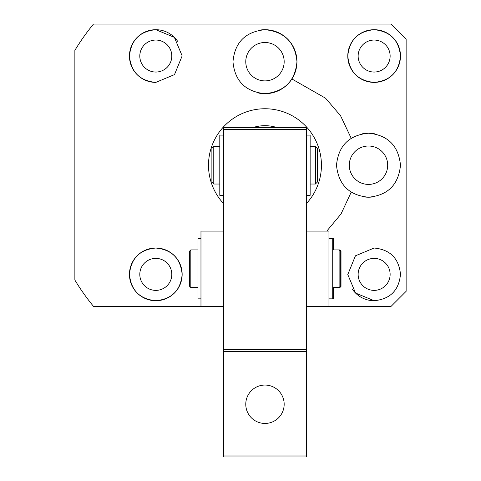 <?xml version="1.0" encoding="UTF-8"?>
<svg xmlns="http://www.w3.org/2000/svg" width="481" height="481" viewBox="0 0 481 481"><rect width="100%" height="100%" fill="white"/><g stroke="black" fill="none" stroke-linecap="round" stroke-linejoin="round"><path stroke-width="0.72" d="M155.802 290.38A15.999 15.999 0 0 1 139.803 274.38A15.999 15.999 0 0 1 155.802 258.381A15.999 15.999 0 0 1 171.801 274.38A15.999 15.999 0 0 1 155.802 290.38M374.134 290.38A15.999 15.999 0 0 1 358.135 274.38A15.999 15.999 0 0 1 374.134 258.381A15.999 15.999 0 0 1 390.133 274.38A15.999 15.999 0 0 1 374.134 290.38M374.134 72.048A15.999 15.999 0 0 1 358.135 56.049A15.999 15.999 0 0 1 374.134 40.049A15.999 15.999 0 0 1 390.133 56.049A15.999 15.999 0 0 1 374.134 72.048M155.802 72.048A15.999 15.999 0 0 1 139.803 56.049A15.999 15.999 0 0 1 155.802 40.049A15.999 15.999 0 0 1 171.801 56.049A15.999 15.999 0 0 1 155.802 72.048M374.134 300.727L355.537 293.043L347.787 274.543L355.429 255.82L374.134 248.028C390.037 249.543 398.821 258.261 400.487 274.188C399.026 290.277 390.241 299.128 374.134 300.727A26.353 26.353 0 0 1 352.278 289.093M374.134 82.395C358.074 80.808 349.29 71.982 347.787 55.916C349.368 40.001 358.153 31.259 374.134 29.696C390.211 31.289 398.996 40.121 400.487 56.205C398.845 72.144 390.061 80.874 374.134 82.395A26.353 26.353 0 0 1 347.781 56.049A26.353 26.353 0 0 1 374.134 29.696A26.353 26.353 0 0 1 400.487 56.049A26.353 26.353 0 0 1 374.134 82.395M362.277 196.603A31.999 31.999 0 0 0 368.488 197.21C349.146 195.4 338.48 184.746 336.49 165.242C338.444 145.713 349.104 135.035 368.488 133.219C387.836 135.041 398.502 145.701 400.487 165.187C398.545 184.698 387.878 195.37 368.488 197.21A31.999 31.999 0 0 0 374.729 196.597M223.563 203.601A56.463 56.463 0 0 1 264.971 108.748A56.463 56.463 0 0 1 306.379 203.601M306.379 306.379L391.071 306.379L406.132 291.318L406.132 39.105L391.071 24.05L93.506 24.05A222.096 222.096 0 0 0 74.868 50.367L74.868 280.056A222.096 222.096 0 0 0 93.506 306.379L223.563 306.379M258.694 93.067A31.999 31.999 0 0 0 296.963 61.694A31.999 31.999 0 0 0 264.971 29.696C284.505 31.68 295.172 42.37 296.963 61.754C295.142 81.073 284.475 91.715 264.971 93.693C245.484 91.721 234.818 81.085 232.972 61.79C234.734 42.388 245.4 31.692 264.971 29.696A31.999 31.999 0 0 0 258.652 30.327M155.802 300.727C139.724 299.14 130.94 290.302 129.455 274.224C131.091 258.279 139.875 249.549 155.802 248.028C171.861 249.615 180.646 258.447 182.155 274.507C180.567 290.428 171.783 299.164 155.802 300.727A26.353 26.353 0 0 1 129.449 274.38A26.353 26.353 0 0 1 155.802 248.028A26.353 26.353 0 0 1 182.155 274.38A26.353 26.353 0 0 1 155.802 300.727M155.802 82.395C139.899 80.88 131.115 72.162 129.455 56.241C130.916 40.145 139.694 31.301 155.802 29.696L174.399 37.38L182.155 55.886L174.507 74.609L155.802 82.395A26.353 26.353 0 0 1 129.449 56.049A26.353 26.353 0 0 1 177.657 41.33M374.687 133.82A31.999 31.999 0 0 0 362.235 133.832M277.02 127.567A39.526 39.526 0 0 0 252.916 127.567M264.971 80.892A19.198 19.198 0 0 1 245.773 61.694A19.198 19.198 0 0 1 264.971 42.496A19.198 19.198 0 0 1 284.169 61.694A19.198 19.198 0 0 1 264.971 80.892M368.488 184.409A19.198 19.198 0 0 1 349.29 165.211A19.198 19.198 0 0 1 368.488 146.014A19.198 19.198 0 0 1 387.686 165.211A19.198 19.198 0 0 1 368.488 184.409M219.799 146.392L213.774 146.392L213.774 184.037L219.799 184.037M315.41 146.392L317.292 148.274L317.292 182.155L315.41 184.037L315.41 146.392L310.143 146.392M213.774 146.392L211.893 148.274L211.893 182.155L213.774 184.037M223.563 231.09L200.974 231.09L200.974 306.379M328.962 306.379L328.962 231.09L306.379 231.09M245.773 404.25A19.198 19.198 0 0 0 264.971 423.448A19.198 19.198 0 0 0 284.169 404.25A19.198 19.198 0 0 0 264.971 385.053A19.198 19.198 0 0 0 245.773 404.25M306.379 349.669L223.563 349.669L223.563 127.567L306.379 127.567L306.379 456.95L223.563 456.95L223.563 351.551L306.379 351.551M223.563 129.449L306.379 129.449M306.379 455.068L223.563 455.068M223.563 349.669L223.563 351.551M197.962 249.91L190.813 249.91L190.813 287.554L197.962 287.554M339.881 250.661L339.881 249.91L339.123 249.91L340.253 251.04L340.253 286.423L339.123 287.554L339.123 249.91L332.726 249.91M190.813 249.91L189.682 251.04L189.682 286.423L190.813 287.554M339.881 249.91L341.011 251.04L341.011 286.423L339.881 287.554L339.881 286.802M200.974 238.618L197.962 238.618L197.962 298.845L200.974 298.845M333.477 287.554L333.477 298.845L332.726 298.845L332.726 238.618L333.477 238.618L333.477 249.91M332.726 238.618L328.962 238.618M332.726 298.845L328.962 298.845M306.379 135.101L310.143 135.101L310.143 195.328L306.379 195.328M223.563 195.328L219.799 195.328L219.799 135.101L223.563 135.101M291.895 78.974L325.565 98.208L340.554 115.729L351.208 138.287M351.208 192.141L341.053 213.931L326.791 231.09M315.41 184.037L310.143 184.037M339.881 287.554L332.726 287.554"/></g></svg>
